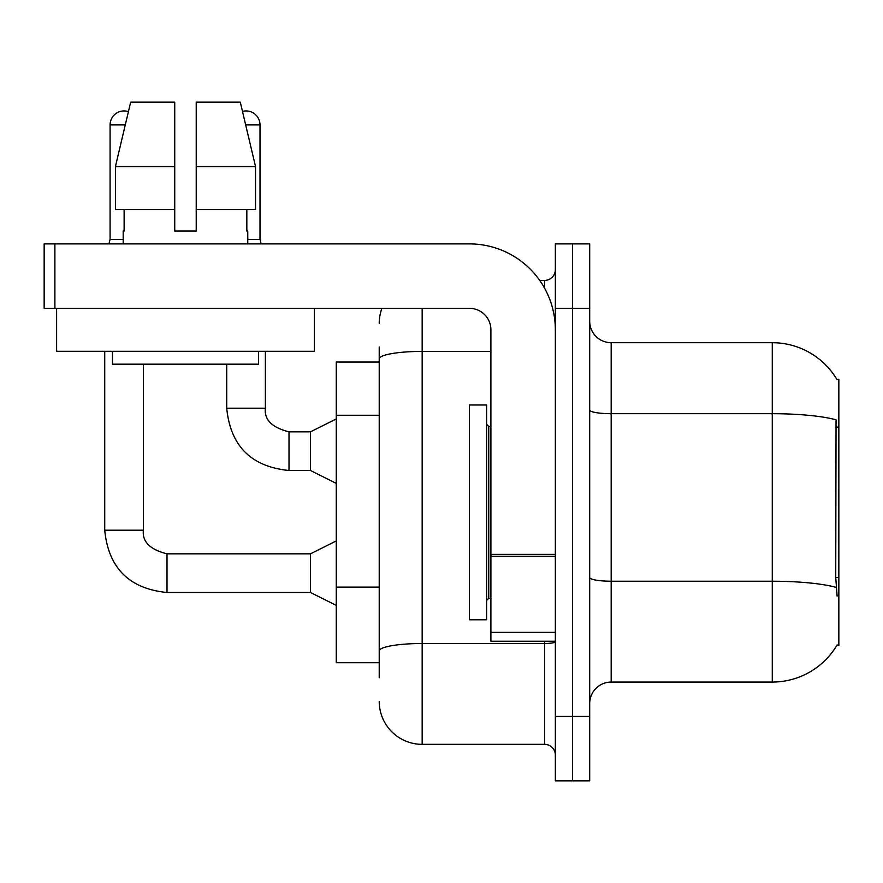 <?xml version="1.0" encoding="UTF-8"?>
<svg xmlns="http://www.w3.org/2000/svg" width="883" height="883" viewBox="0 0 883 883"><rect width="100%" height="100%" fill="white"/><g stroke="black" fill="none" stroke-linecap="round" stroke-linejoin="round"><path stroke-width="1.32" d="M836.896 379.48A75.176 75.176 0 0 0 772.272 342.703A75.176 75.176 0 0 1 836.896 379.48L838.85 379.215L838.85 645.539L836.742 645.539L837.117 644.91A75.176 75.176 0 0 1 772.272 682.062A75.176 75.176 0 0 0 836.742 645.539M379.215 400.242L379.215 346.997L379.215 362.03L336.257 362.03L336.257 662.725L379.215 662.725M589.701 703.541A21.479 21.479 0 0 1 611.179 682.062L772.272 682.062L772.272 342.703L611.179 342.703A21.479 21.479 0 0 1 589.701 321.224A21.479 21.479 0 0 0 611.179 342.703L611.179 682.062M572.515 716.422L572.515 780.859L589.701 780.859L589.701 716.422L572.515 716.422L572.515 780.859L555.341 780.859L555.341 716.422L572.515 716.422L572.515 308.333L572.515 716.422M555.341 716.422L555.341 243.896L572.515 243.896L572.515 308.333L572.515 243.896L589.701 243.896L589.701 716.422M837.117 596.146L835.737 577.482L836.046 419.833A75.176 13.057 180 0 0 772.272 413.697L611.179 413.697A21.479 3.731 0 0 1 589.701 409.966M379.215 677.758L379.215 346.997M422.173 308.333L422.173 744.347L544.601 744.347L544.601 641.246M539.712 280.408L544.601 280.408A10.739 10.739 0 0 0 555.341 269.668M379.215 658.431L379.215 602.14M555.341 755.086A10.739 10.739 0 0 0 544.601 744.347M379.215 323.366A42.958 42.958 0 0 1 381.931 308.333M422.173 744.347A42.958 42.958 0 0 1 379.215 701.389M469.425 512.383L469.425 619.767L486.599 619.767L486.599 404.988L469.425 404.988L469.425 512.383M555.341 641.246L490.904 641.246L490.904 554.392L555.341 554.392M555.341 329.812A85.916 85.916 0 0 0 469.425 243.896L54.889 243.896L54.889 308.333L469.425 308.333A21.479 21.479 0 0 1 490.904 329.812L490.904 554.392M54.889 308.333L44.15 308.333L44.15 243.896L54.889 243.896M314.348 308.333L314.348 351.291L56.611 351.291L56.611 308.333M196.214 231.015L174.735 231.015L196.214 231.015L174.735 231.015L196.214 231.015L196.214 102.141L240.275 102.141L242.483 111.413A13.962 13.962 0 0 1 260.01 124.911L260.01 239.392L261.136 243.896M123.19 239.392L110.088 239.392L110.088 124.911A13.962 13.962 0 0 1 128.421 111.644L115.419 166.578L130.673 102.141L174.735 102.141L174.735 231.015M123.19 231.015L124.128 231.015L123.19 231.015L123.19 243.896M247.77 231.015L246.832 231.015L247.77 231.015L247.77 243.896M246.832 209.536L246.832 231.015M124.128 231.015L124.128 209.536M112.45 351.291L112.45 364.182L258.509 364.182L258.509 351.291M255.54 209.536L255.54 166.578L255.54 209.536L196.214 209.536M174.735 209.536L115.419 209.536L115.419 166.578L174.735 166.578L174.735 209.536L174.735 166.578M255.54 166.578L240.275 102.141L255.54 166.578L196.214 166.578M336.257 605.385L310.485 592.493L310.485 553.829L336.257 540.948M104.724 351.291L104.724 530.208L143.377 530.208L143.377 364.182M336.257 483.387L310.485 470.496L310.485 431.831L336.257 418.95M226.721 364.182L226.721 408.211L265.375 408.211L265.375 351.291M247.77 239.392L260.01 239.392M838.85 577.482L835.737 577.482M838.85 427.129L835.737 427.129M379.215 415.275L336.257 415.275M379.215 587.107L336.257 587.107M836.278 587.438A75.176 13.057 180 0 0 772.272 581.224L611.179 581.224A21.479 3.731 0 0 1 589.701 577.493M589.701 308.333L555.341 308.333M555.341 641.643A10.739 1.865 0 0 1 544.601 643.508L422.173 643.508A42.958 7.461 180 0 0 379.215 650.97M379.215 358.862A42.958 7.461 180 0 1 422.173 351.412L490.904 351.412M544.601 288.222L544.601 280.408M486.599 424.315L488.752 426.467L488.752 598.288L490.904 598.288M555.341 556.257L490.904 556.257M490.904 632.371L555.341 632.371M310.485 592.493L167.008 592.493C129.216 588.762 108.454 568.001 104.724 530.208C108.454 568.001 129.216 588.762 167.008 592.493C129.216 588.762 108.454 568.001 104.724 530.208C108.454 568.001 129.216 588.762 167.008 592.493C129.216 588.762 108.454 568.001 104.724 530.208C108.454 568.001 129.216 588.762 167.008 592.493C129.216 588.762 108.454 568.001 104.724 530.208C108.454 568.001 129.216 588.762 167.008 592.493L167.008 553.873M110.088 124.911L125.276 124.911M310.485 470.496L289.006 470.496C251.213 466.765 230.452 446.003 226.721 408.211C230.452 446.003 251.213 466.765 289.006 470.496C251.213 466.765 230.452 446.003 226.721 408.211C230.452 446.003 251.213 466.765 289.006 470.496C251.213 466.765 230.452 446.003 226.721 408.211C230.452 446.003 251.213 466.765 289.006 470.496L289.006 431.875M245.684 124.911L260.01 124.911M143.377 530.208C142.086 541.665 149.955 549.535 167.008 553.829C149.955 549.535 142.086 541.665 143.377 530.208C142.086 541.665 149.955 549.535 167.008 553.829C149.955 549.535 142.086 541.665 143.377 530.208C142.086 541.665 149.955 549.535 167.008 553.829C149.955 549.535 142.086 541.665 143.377 530.208C142.086 541.665 149.955 549.535 167.008 553.829C149.955 549.535 142.086 541.665 143.377 530.208M265.375 408.211C264.083 419.668 271.953 427.538 289.006 431.831C271.953 427.538 264.083 419.668 265.375 408.211C264.083 419.668 271.953 427.538 289.006 431.831C271.953 427.538 264.083 419.668 265.375 408.211C264.083 419.668 271.953 427.538 289.006 431.831C271.953 427.538 264.083 419.668 265.375 408.211C264.083 419.668 271.953 427.538 289.006 431.831L310.485 431.831M488.752 426.467L490.904 426.467M488.752 598.288L486.599 600.44M310.485 553.829L167.008 553.829M110.088 239.392L108.962 243.896M226.721 408.211C230.452 446.003 251.213 466.765 289.006 470.496"/></g></svg>
